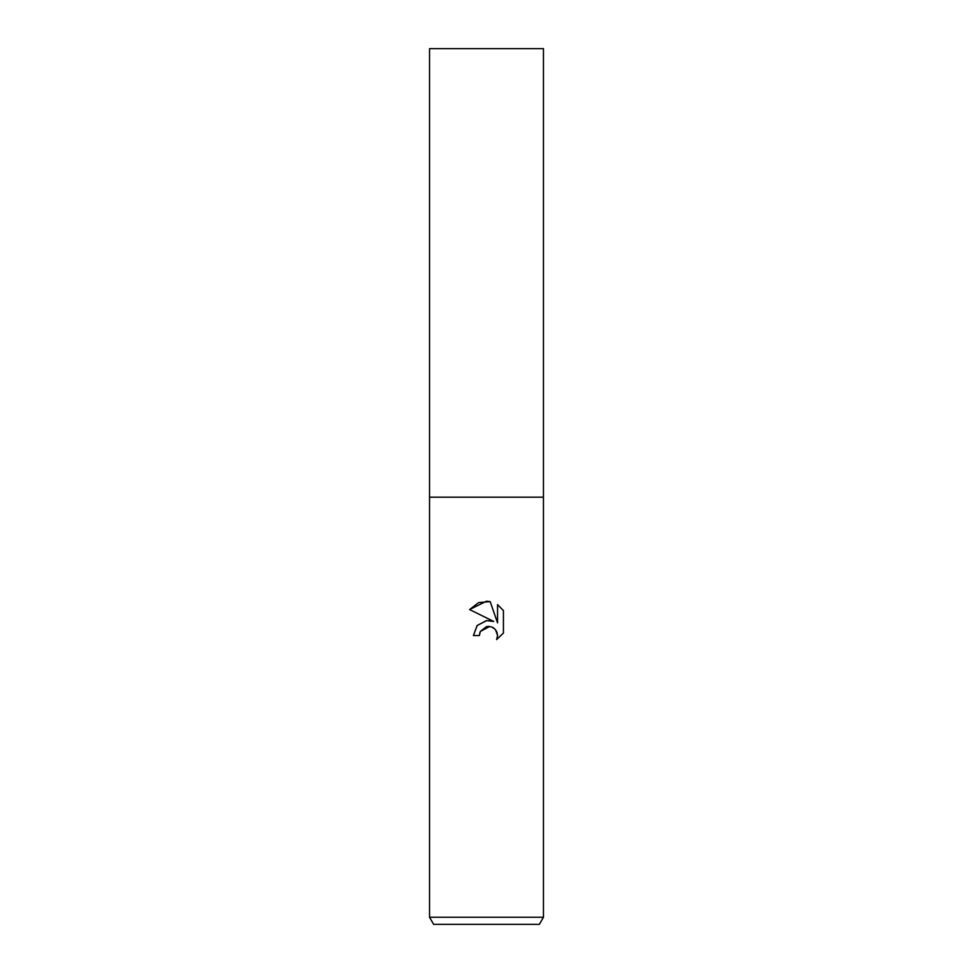 <?xml version="1.0" encoding="UTF-8"?>
<svg xmlns="http://www.w3.org/2000/svg" width="973" height="973" viewBox="0 0 973 973"><rect width="100%" height="100%" fill="white"/><g stroke="black" fill="none" stroke-linecap="round" stroke-linejoin="round"><path stroke-width="0.73" stroke-dasharray="4.87 3.65" d="M539.346 924.35L433.654 924.35M543.457 917.235L429.543 917.235M479.993 632.219L480.346 631.428M503.43 633.046L503.43 610.582M473.401 635.551L479.385 635.551M489.2 620.494L486.828 620.543M469.582 609.548L493.749 621.467M489.699 626.478L492.496 627.33M493.968 628.242L495.634 629.884M497.556 604.647L497.556 622.866L490.173 601.606M543.457 497.179L429.543 497.179L543.457 497.179M543.457 48.65L429.543 48.65"/><path stroke-width="1.46" d="M429.543 917.235L429.543 497.179L543.457 497.179L543.457 917.235L429.543 917.235L433.654 924.35L539.346 924.35L543.457 917.235M493.749 621.467L469.582 609.548L486.5 601.205L490.173 601.606L497.556 622.866L497.556 604.647L503.43 610.582L503.43 633.046L496.619 639.565L497.58 635.503L496.887 632.012L494.916 629.069L491.973 627.099L488.482 626.405L486.5 626.624L480.346 631.428L479.385 635.551L473.401 635.551L477.111 625.578L486.5 620.579L493.749 621.467L489.2 620.494M479.385 635.551L479.993 632.219M495.634 629.884L497.58 635.503L496.619 639.565L503.43 633.046M486.828 620.543L477.22 625.444L473.401 635.551M480.346 631.428L489.699 626.478M492.496 627.33L493.968 628.242M503.43 610.582L497.556 604.647M490.173 601.606L478.667 602.603L469.582 609.548M486.5 497.179L543.457 497.179L543.457 48.65L429.543 48.65L429.543 497.179L486.5 497.179"/></g></svg>
